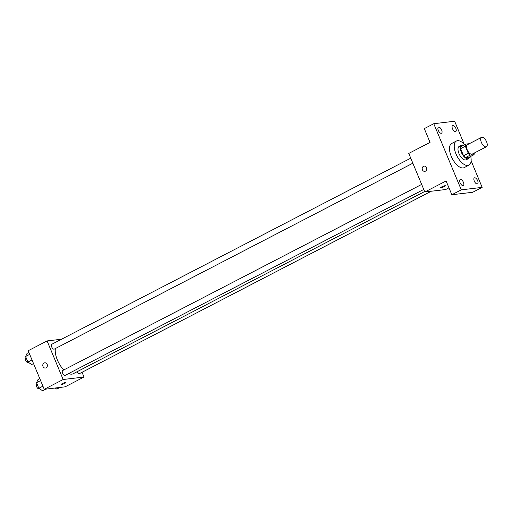 <?xml version="1.0" encoding="UTF-8"?>
<svg xmlns="http://www.w3.org/2000/svg" width="512" height="512" viewBox="0 0 512 512"><rect width="100%" height="100%" fill="white"/><g stroke="black" fill="none" stroke-linecap="round" stroke-linejoin="round"><path stroke-width="0.77" d="M485.971 146.88A5.286 2.496 -117.4 0 1 481.542 142.79A5.286 2.496 -117.4 0 1 481.536 137.37A5.286 2.496 -117.4 0 1 486.182 140.909A5.286 2.496 -117.4 0 1 486.4 146.752A5.286 2.496 -117.4 0 1 485.971 146.88M486.4 146.752L472.218 154.106A5.286 2.496 -117.4 0 1 471.789 154.234A5.286 2.496 -117.4 0 1 467.36 150.144A5.286 2.496 -117.4 0 1 467.347 144.723L481.536 137.37M469.357 143.68L465.574 144.128A7.181 3.392 -117.4 0 0 465.331 146.234L468.275 153.299A7.181 3.392 -117.4 0 0 470.163 155.149L473.99 154.701A7.181 3.392 -117.4 0 0 474.253 153.05M465.331 146.234L460.602 148.685L463.546 155.75L468.275 153.299M470.163 155.149L465.44 157.6L469.261 157.152L473.99 154.701M465.44 157.6A7.181 3.392 -117.4 0 1 463.546 155.75M460.602 148.685A7.181 3.392 -117.4 0 1 460.851 146.579L465.574 144.128M463.526 145.197A7.552 3.565 62.6 0 0 461.581 145.158A7.552 3.565 62.6 0 0 461.331 152.307A7.552 3.565 62.6 0 0 468.531 158.573A7.552 3.565 62.6 0 0 469.626 156.96M468.531 158.573L466.17 159.795A7.552 3.565 -117.4 0 1 465.562 159.981A7.552 3.565 -117.4 0 1 458.963 153.53A7.552 3.565 -117.4 0 1 459.213 146.387L461.581 145.158M470.72 156.39A13.594 6.419 -117.4 0 1 468.947 165.158A13.594 6.419 -117.4 0 1 467.853 165.491A13.594 6.419 -117.4 0 1 456.461 154.976A13.594 6.419 -117.4 0 1 456.435 141.024A13.594 6.419 -117.4 0 1 464.621 144.627M468.947 165.158L464.224 167.61A13.594 6.419 -117.4 0 1 463.123 167.942A13.594 6.419 -117.4 0 1 451.738 157.427A13.594 6.419 -117.4 0 1 451.706 143.475L456.435 141.024M455.84 128.326A3.398 1.606 -117.4 0 1 455.725 131.539A3.398 1.606 -117.4 0 1 452.742 129.261A3.398 1.606 -117.4 0 1 452.602 125.51A3.398 1.606 -117.4 0 1 455.84 128.326M477.632 180.678A3.398 1.606 -117.4 0 1 477.523 183.891A3.398 1.606 -117.4 0 1 474.534 181.613A3.398 1.606 -117.4 0 1 474.394 177.862A3.398 1.606 -117.4 0 1 477.632 180.678M463.443 182.362A3.398 1.606 -117.4 0 1 463.328 185.574A3.398 1.606 -117.4 0 1 460.339 183.302A3.398 1.606 -117.4 0 1 460.198 179.546A3.398 1.606 -117.4 0 1 463.443 182.362M441.645 130.01A3.398 1.606 -117.4 0 1 441.536 133.222A3.398 1.606 -117.4 0 1 438.547 130.944A3.398 1.606 -117.4 0 1 438.406 127.194A3.398 1.606 -117.4 0 1 441.645 130.01M464.173 144.147L454.637 121.235L433.766 123.712L461.293 189.843L482.163 187.373L471.13 160.858M433.766 123.712L424.307 128.614L430.042 142.394L408.768 153.421L424.826 192L446.099 180.973L451.84 194.746L461.293 189.843M425.485 171.142A2.643 2.291 83.2 0 1 424.794 171.354A2.643 2.291 83.2 0 1 422.202 168.998A2.643 2.291 83.2 0 1 424.166 166.106A2.643 2.291 83.2 0 1 426.682 168.051A2.643 2.291 83.2 0 1 425.485 171.142M451.84 194.746L472.71 192.275L482.163 187.373M424.826 192L445.702 189.523L448.96 187.834M445.389 185.76A2.643 0.41 -22.6 0 1 443.693 186.893A2.643 0.41 -22.6 0 1 440.877 187.853A2.643 0.41 -22.6 0 1 440.506 187.795A2.643 0.41 -22.6 0 1 442.79 186.4A2.643 0.41 -22.6 0 1 445.389 185.766A2.643 0.41 -22.6 0 1 443.699 186.893A2.643 0.41 -22.6 0 1 440.877 187.853A2.643 0.41 -22.6 0 1 440.506 187.795M424.794 171.354A2.643 2.291 83.2 0 1 422.202 168.998A2.643 2.291 83.2 0 1 424.173 166.106M424.634 191.539L73.21 373.734A16.614 7.846 -117.4 0 1 71.872 374.138A16.614 7.846 -117.4 0 1 68.666 373.542M63.789 369.946A16.614 7.846 -117.4 0 1 55.36 348.55M76.954 371.795A2.72 1.286 62.6 0 0 79.373 373.67L431.251 191.238M412.845 163.213L54.259 349.12A2.72 1.286 -117.4 0 1 54.042 349.184A2.72 1.286 -117.4 0 1 51.763 347.085A2.72 1.286 -117.4 0 1 51.757 344.294L410.746 158.176M423.763 189.446L65.178 375.354A2.72 1.286 -117.4 0 1 64.96 375.418A2.72 1.286 -117.4 0 1 62.682 373.318A2.72 1.286 -117.4 0 1 62.675 370.528L421.664 184.41M61.549 339.219L47.098 340.928L63.155 379.507L84.026 377.03L82.048 372.282M63.155 379.507L44.243 389.312L28.186 350.733L47.098 340.928M46.086 367.84A2.643 2.291 83.2 0 1 45.389 368.051A2.643 2.291 83.2 0 1 42.803 365.696A2.643 2.291 83.2 0 1 44.768 362.803A2.643 2.291 83.2 0 1 47.283 364.749A2.643 2.291 83.2 0 1 46.086 367.84M44.243 389.312L65.12 386.835L84.026 377.03M65.984 382.464A2.643 0.41 -22.6 0 1 64.294 383.59A2.643 0.41 -22.6 0 1 61.478 384.55A2.643 0.41 -22.6 0 1 61.107 384.493A2.643 0.41 -22.6 0 1 63.392 383.104A2.643 0.41 -22.6 0 1 65.984 382.464A2.643 0.41 -22.6 0 1 64.301 383.59A2.643 0.41 -22.6 0 1 61.478 384.55A2.643 0.41 -22.6 0 1 61.107 384.493M45.395 368.051A2.643 2.291 83.2 0 1 42.803 365.696A2.643 2.291 83.2 0 1 44.768 362.803M55.181 388.013L56.8 389.082L59.942 387.45M39.814 378.669L37.971 379.629L36.518 382.72L38.835 388.288L42.605 390.765L45.747 389.133M36.518 382.72L40.614 380.595M38.835 388.288L42.938 386.163M39.45 388.691L39.174 388.832A2.72 1.286 -117.4 0 1 38.957 388.902A2.72 1.286 -117.4 0 1 36.678 386.797A2.72 1.286 -117.4 0 1 36.672 384.006L36.986 383.846M28.896 352.435L27.053 353.395L25.6 356.486L27.917 362.054L31.686 364.531L33.53 363.571M25.6 356.486L29.696 354.362M27.917 362.054L32.013 359.93M28.531 362.458L28.256 362.598A2.72 1.286 -117.4 0 1 28.038 362.669A2.72 1.286 -117.4 0 1 25.76 360.563A2.72 1.286 -117.4 0 1 25.754 357.773L26.067 357.613"/></g></svg>
